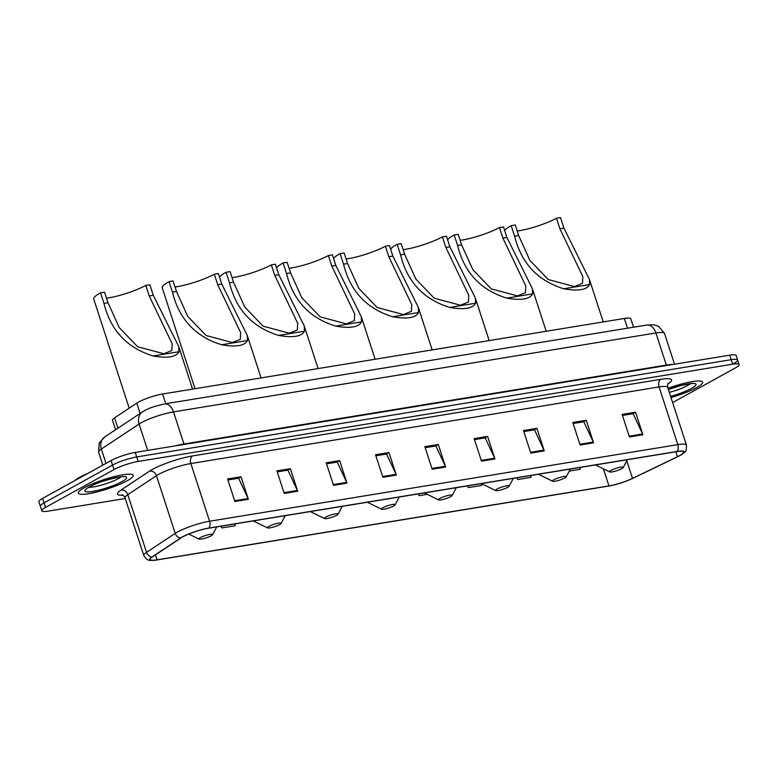 <?xml version="1.0" encoding="UTF-8"?>
<svg xmlns="http://www.w3.org/2000/svg" width="778" height="778" viewBox="0 0 778 778"><rect width="100%" height="100%" fill="white"/><g stroke="black" fill="none" stroke-linecap="round" stroke-linejoin="round"><path stroke-width="1.17" d="M115.601 429.728L112.518 420.237A18.04 3.102 -18 0 1 114.57 417.854L136.782 403.121A18.04 3.102 -18 0 1 138.435 402.129A18.04 3.102 -18 0 1 162.583 394.018L624.335 318.474A18.04 3.102 -18 0 1 630.802 318.815L633.525 327.207M733.926 363.404A18.04 3.102 162 0 0 737.632 360.029L736.173 355.517A18.04 3.102 162 0 0 729.706 355.186L135.236 452.436A18.04 3.102 162 0 0 111.089 460.547L42.605 498.387A18.04 3.102 162 0 0 38.9 501.761L40.368 506.264A18.04 3.102 162 0 1 44.074 502.889A18.04 3.102 162 0 0 40.368 506.264L41.827 510.776A18.04 3.102 162 0 0 48.294 511.107L125.268 498.513M672.63 402.586L735.395 367.916A18.04 3.102 162 0 0 739.1 364.532A18.04 3.102 162 0 0 732.643 364.201L138.163 461.451A18.04 3.102 162 0 0 114.016 469.562L112.547 465.059L44.074 502.889L112.547 465.059A18.04 3.102 162 0 1 136.695 456.949A18.04 3.102 162 0 0 112.547 465.059L111.089 460.547M732.643 364.201L731.174 359.689L136.695 456.949L731.174 359.689A18.04 3.102 162 0 1 737.632 360.029A18.04 3.102 162 0 0 731.174 359.689L729.706 355.186M84.257 487.748A28.864 4.96 162 0 0 78.325 493.145A28.864 4.96 162 0 0 97.445 491.813A28.864 4.96 162 0 0 127.3 480.707A28.864 4.96 162 0 0 133.233 475.309A28.864 4.96 162 0 0 114.123 476.642A28.864 4.96 162 0 0 84.257 487.748A28.864 4.96 162 0 0 78.325 493.145A28.864 4.96 162 0 0 97.445 491.813A28.864 4.96 162 0 0 127.3 480.707A28.864 4.96 162 0 0 133.233 475.309A28.864 4.96 162 0 0 114.123 476.642A28.864 4.96 162 0 0 84.257 487.748M670.986 397.539A28.864 4.96 162 0 0 696.67 387.561A28.864 4.96 162 0 0 702.602 382.163A28.864 4.96 162 0 0 667.991 388.3A28.864 4.96 162 0 1 702.602 382.163A28.864 4.96 162 0 1 696.67 387.561A28.864 4.96 162 0 1 670.986 397.539M182.742 536.878A19.246 3.307 -18 0 1 208.504 528.223L676.734 451.629A19.246 3.307 -18 0 1 683.619 451.979A19.246 3.307 -18 0 1 677.463 456.715L632.504 478.382A19.246 3.307 -18 0 1 608.941 485.91L157.03 559.839A19.246 3.307 -18 0 1 150.135 559.479A19.246 3.307 -18 0 1 152.332 556.941L180.982 537.938A19.246 3.307 -18 0 1 182.742 536.878M182.383 536.937A19.722 3.394 162 0 0 180.574 538.026L151.934 557.019A19.722 3.394 162 0 0 154.034 560.345A19.722 3.394 162 0 0 156.748 559.995L608.659 486.065A19.722 3.394 162 0 0 632.806 478.353L677.764 456.686A19.722 3.394 162 0 0 680.974 454.974A19.722 3.394 162 0 0 677.016 451.464L208.786 528.067A19.722 3.394 162 0 0 182.383 536.937M622.439 415.433L633.136 413.682L642.589 433.988A4.814 3.151 80.7 0 1 642.881 434.746L635.558 412.214L622.108 414.411L629.431 436.944L642.881 434.746M632.786 413.74L635.558 412.214M573.123 423.504L583.821 421.754L593.274 442.06A4.814 3.151 80.7 0 1 593.565 442.818L586.242 420.276L572.793 422.473L580.116 445.016L593.565 442.818M583.471 421.802L586.242 420.276M523.808 431.566L534.505 429.816L543.958 450.122A4.814 3.151 80.7 0 1 544.25 450.88L536.927 428.347L523.477 430.545L530.8 453.088L544.25 450.88M534.155 429.874L536.927 428.347M474.492 439.638L485.19 437.888L494.643 458.193A4.814 3.151 80.7 0 1 494.934 458.952L487.611 436.409L474.162 438.617L481.485 461.15L494.934 458.952M484.84 437.946L487.611 436.409M227.915 479.977L238.613 478.227L248.065 498.533A4.814 3.151 80.7 0 1 248.357 499.291L241.034 476.749L227.584 478.956L234.907 501.489L248.357 499.291M238.263 478.285L241.034 476.749M277.231 471.906L287.928 470.155L297.381 490.461A4.814 3.151 80.7 0 1 297.673 491.219L290.35 468.687L276.9 470.885L284.223 493.427L297.673 491.219M287.578 470.213L290.35 468.687M326.546 463.834L337.244 462.093L346.696 482.399A4.814 3.151 80.7 0 1 346.988 483.157L339.665 460.615L326.215 462.813L333.538 485.355L346.988 483.157M336.893 462.142L339.665 460.615M375.862 455.772L386.559 454.021L396.012 474.327A4.814 3.151 80.7 0 1 396.303 475.086L388.981 452.553L375.531 454.751L382.854 477.284L396.303 475.086M386.209 454.08L388.981 452.553M425.177 447.7L435.875 445.95L445.327 466.265A4.814 3.151 80.7 0 1 445.619 467.024L438.296 444.481L424.846 446.679L432.169 469.222L445.619 467.024M435.524 446.008L438.296 444.481M114.016 469.562L45.542 507.402A18.04 3.102 162 0 0 41.827 510.776M467.734 485.812L468.317 487.611L481.767 485.404L481.407 483.595L495.664 490.587A7.216 1.245 162 0 0 500.847 489.936A7.216 1.245 162 0 0 507.733 487.31A7.216 1.245 162 0 0 509.182 486.201A7.216 1.245 162 0 0 505 486.153A7.216 1.245 162 0 0 496.977 489.07A7.216 1.245 162 0 0 495.664 490.587M517.049 477.75L517.633 479.54L531.082 477.342L530.713 475.514M569.263 471.098L580.398 469.27L580.028 467.442M284.126 517.74L284.408 517.205M221.156 526.152L221.74 527.951L235.189 525.743L234.82 523.915M418.418 493.884L419.002 495.674L427.239 494.331M369.56 503.337L370.211 503.658M221.74 527.951L221.37 526.123M419.002 495.674L418.632 493.845M468.317 487.611L467.948 485.783M517.633 479.54L517.263 477.711M87.924 473.345A30.07 5.174 162 0 0 79.881 477.186A30.07 5.174 162 0 0 74.931 480.522M106.518 298.178A27.668 4.756 162 0 0 145.807 285.409L149.843 284.748L153.276 295.3L178.716 346.492L178.95 351.744C176.139 357.083 167.533 358.483 153.13 355.964C127.018 347.902 110.622 330.378 103.96 303.371L100.527 292.82A33.075 5.689 162 0 0 93.73 299.005L129.187 408.158M100.527 292.82L104.563 292.158L107.996 302.71L119.248 327.577L137.599 346.725L163.818 353.747L171.821 350.518L172.152 343.818L149.24 295.961L145.807 285.409M211.12 535.828A7.216 1.245 162 0 0 212.569 534.719A7.216 1.245 162 0 0 208.397 534.68A7.216 1.245 162 0 0 200.364 537.588A7.216 1.245 162 0 0 199.051 539.115A7.216 1.245 162 0 0 204.244 538.454A7.216 1.245 162 0 0 211.12 535.828M175.021 286.975A27.668 4.756 162 0 0 214.31 274.206L218.346 273.545L221.779 284.096L247.219 335.289L247.453 340.531C244.642 345.87 236.035 347.28 221.642 344.761C195.521 336.699 179.125 319.165 172.463 292.168L169.03 281.617A33.075 5.689 162 0 0 162.232 287.802L195.015 388.708M169.03 281.617L173.066 280.955L176.499 291.507L187.751 316.374L206.102 335.512L232.321 342.544L240.324 339.315L240.655 332.605L217.743 284.758L214.31 274.206M279.623 524.625A7.216 1.245 162 0 0 281.072 523.516A7.216 1.245 162 0 0 276.9 523.468A7.216 1.245 162 0 0 268.867 526.385A7.216 1.245 162 0 0 267.554 527.902A7.216 1.245 162 0 0 272.747 527.251A7.216 1.245 162 0 0 279.623 524.625M232.048 277.639A27.668 4.756 162 0 0 271.337 264.88L275.373 264.219L278.806 274.77L304.247 325.953L304.48 331.204C301.669 336.543 293.063 337.953 278.66 335.425C252.549 327.373 236.152 309.839 229.491 282.832L226.058 272.281A33.075 5.689 162 0 0 219.532 277.192M226.058 272.281L230.094 271.619L233.526 282.171L244.778 307.047L263.129 326.186L289.348 333.208L297.352 329.989L297.682 323.278L274.77 275.431L271.337 264.88M336.65 515.299A7.216 1.245 162 0 0 338.099 514.19A7.216 1.245 162 0 0 333.927 514.141A7.216 1.245 162 0 0 325.894 517.059A7.216 1.245 162 0 0 324.582 518.576A7.216 1.245 162 0 0 329.775 517.915A7.216 1.245 162 0 0 336.65 515.299M289.076 268.313A27.668 4.756 162 0 0 328.365 255.544L332.401 254.883L335.833 265.434L361.274 316.627L361.507 321.878C358.687 327.217 350.09 328.617 335.688 326.099C309.576 318.037 293.18 300.512 286.518 273.506L283.085 262.954A33.075 5.689 162 0 0 276.56 267.865M283.085 262.954L287.121 262.293L290.554 272.845L301.806 297.721L320.157 316.86L346.375 323.881L354.379 320.662L354.71 313.952L331.798 266.095L328.365 255.544M393.678 505.963A7.216 1.245 162 0 0 395.127 504.854A7.216 1.245 162 0 0 390.955 504.815A7.216 1.245 162 0 0 382.922 507.723A7.216 1.245 162 0 0 381.609 509.25A7.216 1.245 162 0 0 386.792 508.588A7.216 1.245 162 0 0 393.678 505.963M346.103 258.986A27.668 4.756 162 0 0 385.392 246.218L389.428 245.556L392.861 256.108L418.301 307.3L418.535 312.542C415.715 317.881 407.118 319.291 392.715 316.772C366.603 308.71 350.207 291.176 343.545 264.18L340.112 253.628A33.075 5.689 162 0 0 333.587 258.539M340.112 253.628L344.148 252.967L347.572 263.518L358.833 288.385L377.184 307.524L403.403 314.555L411.406 311.326L411.737 304.616L388.825 256.769L385.392 246.218M450.705 496.636A7.216 1.245 162 0 0 452.154 495.528A7.216 1.245 162 0 0 447.972 495.479A7.216 1.245 162 0 0 439.949 498.397A7.216 1.245 162 0 0 438.636 499.923A7.216 1.245 162 0 0 443.82 499.262A7.216 1.245 162 0 0 450.705 496.636M403.13 249.65A27.668 4.756 162 0 0 442.419 236.891L446.455 236.23L449.879 246.782L475.329 297.974L475.562 303.216C472.742 308.555 464.145 309.965 449.742 307.436C423.631 299.384 407.234 281.85 400.563 254.844L397.14 244.292A33.075 5.689 162 0 0 390.614 249.203M397.14 244.292L401.176 243.64L404.599 254.182L415.86 279.059L434.212 298.198L460.43 305.229L468.434 302L468.764 295.29L445.852 247.443L442.419 236.891M460.158 240.324A27.668 4.756 162 0 0 499.447 227.555L503.483 226.904L506.906 237.446L532.356 288.638L532.59 293.889C529.769 299.229 521.163 300.629 506.77 298.11C480.648 290.048 464.262 272.524 457.59 245.517L454.167 234.966A33.075 5.689 162 0 0 447.642 239.877M454.167 234.966L458.203 234.304L461.626 244.856L472.878 269.733L491.239 288.871L517.458 295.893L525.461 292.674L525.792 285.964L502.87 238.107L499.447 227.555M564.76 477.974A7.216 1.245 162 0 0 566.209 476.865A7.216 1.245 162 0 0 562.027 476.826A7.216 1.245 162 0 0 554.004 479.734A7.216 1.245 162 0 0 552.691 481.261A7.216 1.245 162 0 0 557.875 480.6A7.216 1.245 162 0 0 564.76 477.974M517.185 230.998A27.668 4.756 162 0 0 556.474 218.229L560.51 217.568L563.933 228.119L589.384 279.312L589.617 284.554C586.797 289.893 578.19 291.303 563.797 288.784C537.676 280.722 521.289 263.188 514.618 236.191L511.195 225.639A33.075 5.689 162 0 0 504.669 230.551M511.195 225.639L515.231 224.978L518.654 235.53L529.906 260.397L548.266 279.535L574.485 286.567L582.489 283.338L582.819 276.628L559.897 228.781L556.474 218.229M621.787 468.648A7.216 1.245 162 0 0 623.236 467.539A7.216 1.245 162 0 0 619.055 467.49A7.216 1.245 162 0 0 611.022 470.408A7.216 1.245 162 0 0 609.719 471.935A7.216 1.245 162 0 0 614.902 471.274A7.216 1.245 162 0 0 621.787 468.648M140.137 413.449L136.782 403.121M165.743 403.733L162.583 394.018M117.925 428.182L114.57 417.854M627.496 328.199L624.335 318.474M184.114 444.442A3.005 1.974 80.7 0 1 183.939 443.995L666.338 365.086L655.903 332.965A12.03 7.887 -99.3 0 0 646.829 325.039L653.928 324.786L658.548 326.283L664.509 333.412A24.06 4.133 162 0 0 655.903 332.965L173.504 411.883A24.06 4.133 162 0 0 141.304 422.697A24.06 4.133 162 0 0 139.097 424.02L147.674 450.404M175.507 445.852A24.06 4.133 -18 0 1 183.939 443.995L173.504 411.883A12.03 7.887 -99.3 0 0 164.43 403.947L646.829 325.039M42.605 498.387L45.542 507.402M135.236 452.436L138.163 461.451M104.767 436.905A12.03 10.085 56.4 0 0 101.344 449.062A24.06 4.133 162 0 0 98.602 452.242L99.244 442.964L104.767 436.905L142.52 411.873A12.03 10.085 56.4 0 0 139.097 424.02L101.344 449.062L105.993 463.367M666.503 365.524A3.005 1.974 80.7 0 1 666.338 365.086A24.06 4.133 -18 0 1 672.348 364.571M123.099 495.255A30.07 5.174 -18 0 1 120.93 490.111L149.58 471.108A30.07 5.174 -18 0 1 192.584 455.937L660.814 379.333A6.01 3.939 -99.3 0 0 659.083 386.938L190.853 463.542A24.06 4.133 162 0 0 158.654 474.356A24.06 4.133 162 0 0 156.446 475.679L127.796 494.682A24.06 4.133 162 0 0 125.054 497.862C123.595 495.547 122.652 494.536 122.234 494.847M660.814 379.333A30.07 5.174 -18 0 1 667.748 384.128M667.689 387.386A24.06 4.133 162 0 0 659.083 386.938L677.823 444.637A24.06 4.133 -18 0 1 686.439 445.084L667.689 387.386C667.514 384.643 667.689 383.282 668.205 383.291M154.034 560.345C150.008 559.897 148.16 562.27 143.804 555.56A24.06 4.133 -18 0 1 146.546 552.38L175.196 533.377A24.06 4.133 -18 0 1 177.403 532.055A24.06 4.133 -18 0 1 209.593 521.241A6.01 3.939 80.7 0 1 208.786 528.067M180.574 538.026A6.01 5.038 56.4 0 1 175.196 533.377L156.446 475.679A6.01 5.038 -123.6 0 0 149.58 471.108M120.93 490.111A6.01 5.038 -123.6 0 1 127.796 494.682L146.546 552.38A6.01 5.038 56.4 0 0 151.934 557.019M677.016 451.464A6.01 3.939 -99.3 0 0 677.823 444.637L209.593 521.241L190.853 463.542A6.01 3.939 -99.3 0 1 192.584 455.937M608.941 485.91L603.388 468.833M632.504 478.382L626.786 460.809M677.463 456.715L675.858 451.765M157.03 559.839L155.425 554.889M445.327 466.265L431.926 468.453M396.012 474.327L382.611 476.525M346.696 482.399L333.295 484.587M297.381 490.461L283.98 492.659M248.065 498.533L234.664 500.721M494.643 458.193L481.242 460.382M543.958 450.122L530.557 452.319M593.274 442.06L579.873 444.248M642.589 433.988L629.188 436.186M89.1 487.242A18.332 3.151 162 0 0 118.344 478.616A18.332 3.151 162 0 0 121.037 476.865M122.136 481.553A21.94 3.773 162 0 0 118.791 477.04A21.94 3.773 162 0 0 89.421 486.902A21.94 3.773 162 0 0 92.767 491.414A21.94 3.773 162 0 0 122.136 481.553M153.13 355.964L178.95 351.744M149.24 295.961L153.276 295.3M103.96 303.371L107.996 302.71M221.642 344.761L247.453 340.531M217.743 284.758L221.779 284.096M172.463 292.168L176.499 291.507M278.66 335.425L304.48 331.204M274.77 275.431L278.806 274.77M229.491 282.832L233.526 282.171M335.688 326.099L361.507 321.878M331.798 266.095L335.833 265.434M286.518 273.506L290.554 272.845M392.715 316.772L418.535 312.542M388.825 256.769L392.861 256.108M343.545 264.18L347.572 263.518M449.742 307.436L475.562 303.216M445.852 247.443L449.879 246.782M400.563 254.844L404.599 254.182M506.77 298.11L532.59 293.889M502.87 238.107L506.906 237.446M457.59 245.517L461.626 244.856M563.797 288.784L589.617 284.554M559.897 228.781L563.933 228.119M514.618 236.191L518.654 235.53M669.313 392.375A18.332 3.151 162 0 0 687.713 385.47A18.332 3.151 162 0 0 690.407 383.719M670.607 396.372A21.94 3.773 162 0 0 691.506 388.407A21.94 3.773 162 0 0 692.226 383.437A21.94 3.773 162 0 0 668.37 389.467M142.52 411.873L144.455 410.706C151.263 407.293 151.253 407.711 154.851 406.369L164.43 403.947M98.602 452.242L102.793 465.127M664.509 333.412L674.516 364.211M680.974 454.974C684.932 451.065 686.488 453.817 686.439 445.084M739.1 364.532L737.632 360.029M143.804 555.56L125.054 497.862M87.272 488.205L90.073 486.678C99.856 480.425 126.863 475.115 123.624 476.865L123.089 476.564M212.569 534.719L216.712 526.881M178.716 346.492L192.565 389.107M199.051 539.115L188.743 534.058M281.072 523.516L285.215 515.678M247.219 335.289L261.068 377.904M267.554 527.902L253.268 520.9M338.099 514.19L342.242 506.342M304.247 325.953L318.095 368.577M324.582 518.576L310.296 511.574M395.127 504.854L399.27 497.016M361.274 316.627L375.122 359.241M381.609 509.25L367.323 502.238M452.154 495.528L456.297 487.689M418.301 307.3L432.15 349.915M438.636 499.923L424.35 492.912M509.182 486.201L513.324 478.353M475.329 297.974L489.177 340.589M566.209 476.865L570.352 469.027M532.356 288.638L546.205 331.253M552.691 481.261L538.405 474.259M623.236 467.539L627.379 459.701M589.384 279.312L603.232 321.927M609.719 471.935L595.433 464.923M668.39 389.525L681.042 385.499L692.459 383.428"/></g></svg>
